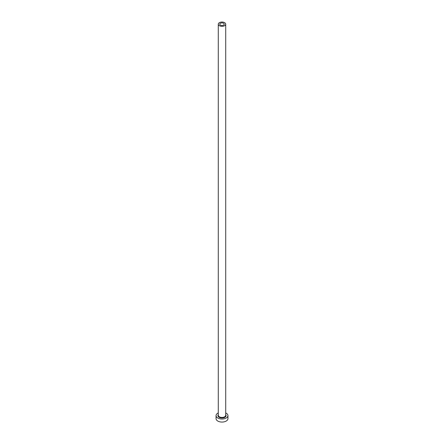 <?xml version="1.0" encoding="UTF-8"?>
<svg xmlns="http://www.w3.org/2000/svg" width="444" height="444" viewBox="0 0 444 444"><rect width="100%" height="100%" fill="white"/><g stroke="black" fill="none" stroke-linecap="round" stroke-linejoin="round"><path stroke-width="0.67" d="M223.576 23.271A2.231 1.288 0 0 0 221.145 22.994A2.231 1.288 0 0 0 219.769 24.181A2.231 1.288 0 0 0 220.424 25.092A2.231 1.288 0 0 0 222.855 25.369A2.231 1.288 0 0 0 224.231 24.181A2.231 1.288 0 0 0 223.576 23.271M219.375 25.697A3.719 2.148 0 0 0 223.421 26.163A3.719 2.148 0 0 0 225.719 24.181A3.719 2.148 0 0 0 224.625 22.666A3.719 2.148 0 0 0 220.579 22.2A3.719 2.148 0 0 0 218.282 24.181A3.719 2.148 0 0 0 219.375 25.697M218.282 412.914A5.944 3.435 0 0 0 216.056 415.595A5.944 3.435 0 0 0 217.793 418.02A5.944 3.435 0 0 0 224.276 418.764A5.944 3.435 0 0 0 227.944 415.595A5.944 3.435 0 0 0 226.207 413.17A5.944 3.435 0 0 0 225.719 412.914M216.056 415.595L216.056 418.631A5.944 3.435 0 0 0 217.793 421.056A5.944 3.435 0 0 0 224.276 421.8A5.944 3.435 0 0 0 227.944 418.631L227.944 415.595M225.719 414.613A4.09 2.359 180 0 1 224.331 417.532A4.09 2.359 180 0 1 219.108 417.266A4.09 2.359 180 0 1 218.282 414.613M218.282 24.181L218.282 415.29A3.719 2.148 0 0 0 219.375 416.811A3.719 2.148 0 0 0 223.421 417.271A3.719 2.148 0 0 0 225.719 415.29L225.719 24.181"/></g></svg>
